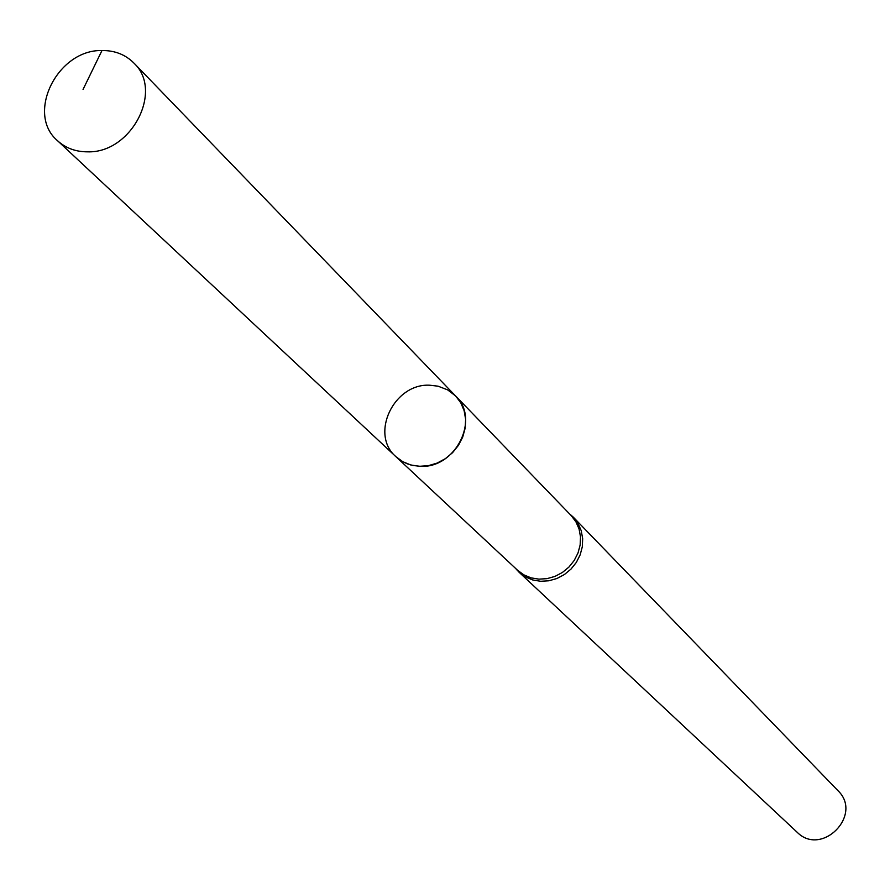 <?xml version="1.0" encoding="UTF-8"?>
<svg xmlns="http://www.w3.org/2000/svg" width="890" height="890" viewBox="0 0 890 890"><rect width="100%" height="100%" fill="white"/><g stroke="black" fill="none" stroke-linecap="round" stroke-linejoin="round"><path stroke-width="1.33" d="M395.994 456.748L402.013 461.254L407.142 463.757L412.66 465.437L420.414 466.327C455.636 468.529 480.366 418.968 455.669 396.039L571.258 515.655L575.941 521.84L579.078 529.027L580.502 536.87L580.147 544.991L578.01 552.979L574.217 560.455L568.933 567.064L562.424 572.459L555.004 576.386L547.05 578.645L538.94 579.145L531.074 577.866L523.843 574.851L517.58 570.268L395.994 456.748L402.836 461.721L410.768 464.969L419.413 466.304L428.346 465.67L437.135 463.089L445.334 458.684L452.565 452.665L458.45 445.345L462.711 437.068L465.147 428.235L465.626 419.29L464.135 410.668L460.764 402.792L455.669 396.039L447.626 389.865L438.047 386.182L429.714 385.214C393.803 383.234 369.55 434.409 395.994 456.748L57.527 140.709C65.671 148.129 75.683 151.834 87.565 151.834C131.342 153.38 163.871 90.669 133.878 63.034C125.423 54.59 114.799 50.419 101.972 50.53C57.45 49.373 25.499 113.787 57.527 140.709M515.588 568.421L519.137 572.303L525.456 576.942L532.765 579.98L540.708 581.281L548.896 580.781L556.929 578.5L564.416 574.528L570.991 569.088L576.319 562.424L580.158 554.87L582.305 546.794L582.672 538.606L581.226 530.685L578.066 523.431L573.327 517.179L569.366 513.708M519.137 572.303L797.117 832.217C821.715 857.259 863.411 814.828 837.957 790.665L573.327 517.179M101.972 50.53L83.048 89.434M515.866 568.666L516.745 569.823M569.622 513.975L570.79 514.832M455.669 396.039L133.878 63.034"/></g></svg>
